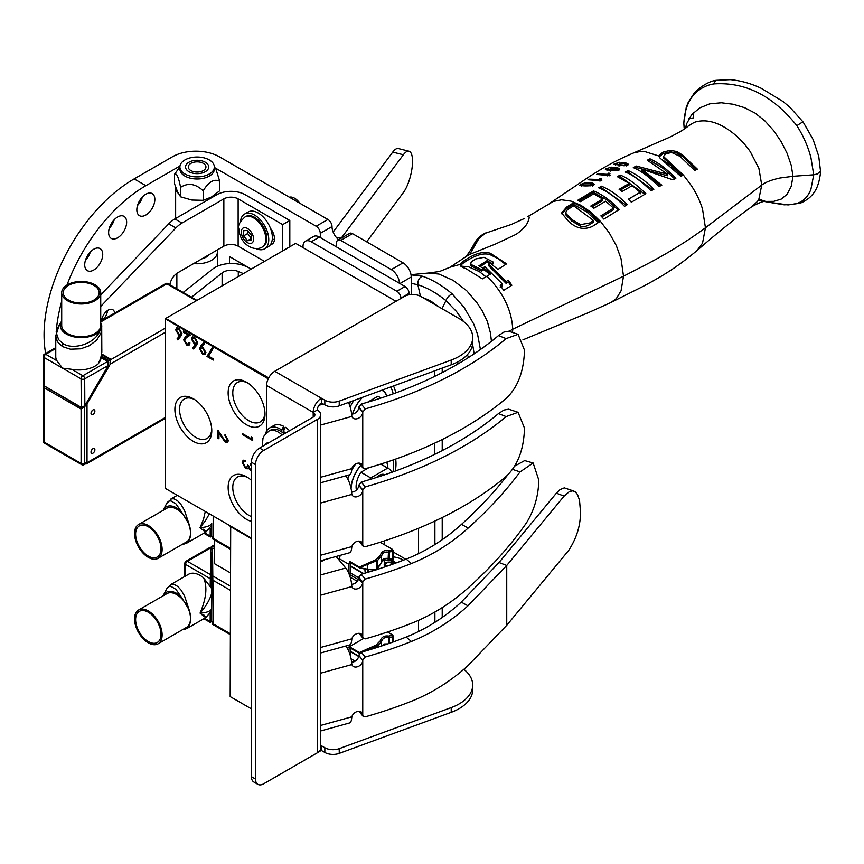 <?xml version="1.0" encoding="UTF-8"?>
<svg xmlns="http://www.w3.org/2000/svg" width="864" height="864" viewBox="0 0 864 864"><rect width="100%" height="100%" fill="white"/><g stroke="black" fill="none" stroke-linecap="round" stroke-linejoin="round"><path stroke-width="1.3" d="M272.268 231.012A10.055 5.8 60 0 1 271.75 232.448M335.783 246.532A11.578 6.685 60 0 0 336.636 242.795A5.789 3.348 60 0 1 337.835 240.127A5.789 3.348 60 0 1 340.729 240.419L391.295 269.611A11.578 6.685 60 0 1 399.47 283.306M399.902 283.554L411.232 277.009A11.578 6.685 -120 0 0 403.034 262.829L352.48 233.636A5.789 3.348 -120 0 0 349.585 233.356L337.835 240.127M321.116 238.064A11.578 6.685 60 0 1 320.263 233.345L332.003 226.562A11.578 6.685 -120 0 0 338.612 239.684M215.093 167.886L316.159 226.238A5.789 3.348 60 0 1 320.263 233.345M229.489 263.552L229.489 256.565L251.176 269.093M332.003 226.562A5.789 3.348 -120 0 0 327.91 219.456L219.391 156.805A33.221 19.181 0 0 0 172.411 156.805L134.147 178.902L145.886 185.674A127.386 73.548 120 0 0 67.014 284.99M241.229 263.347L241.229 264.751M109.296 228.258A12.733 7.355 120 0 0 114.232 219.715M126.641 222.178A12.733 7.355 -60 0 1 121.079 234.997A12.733 7.355 -60 0 1 111.272 238.41A12.733 7.355 -60 0 1 108.626 232.578A12.733 7.355 -60 0 1 114.188 219.758A12.733 7.355 -60 0 1 124.006 216.346A12.733 7.355 -60 0 1 126.641 222.178M137.506 205.492A12.733 7.355 120 0 0 142.43 196.96M154.85 199.422A12.733 7.355 -60 0 1 149.288 212.242A12.733 7.355 -60 0 1 139.471 215.654A12.733 7.355 -60 0 1 136.836 209.822A12.733 7.355 -60 0 1 142.387 197.003A12.733 7.355 -60 0 1 152.204 193.59A12.733 7.355 -60 0 1 154.85 199.422M85.385 260.507A12.733 7.355 120 0 0 90.32 251.964M102.73 254.426A12.733 7.355 -60 0 1 97.178 267.246A12.733 7.355 -60 0 1 87.361 270.659A12.733 7.355 -60 0 1 84.715 264.827A12.733 7.355 -60 0 1 90.277 252.007A12.733 7.355 -60 0 1 100.094 248.594A12.733 7.355 -60 0 1 102.73 254.426M411.232 277.009L411.232 294.527M45.662 353.484A127.386 73.548 -60 0 1 134.147 178.902M61.7 301.298A127.386 73.548 120 0 0 56.192 331.949M145.886 185.674L179.982 165.996M458.082 361.714L456.754 364.64M438.21 306.493L430.348 300.715L422.496 297.421M480.427 349.51L477.587 334.336L473.699 323.935L464.227 307.606L452.153 293.846C449.302 295.196 447.228 297.443 445.921 300.607L456.484 311.472L463.504 321.484M472.586 344.11L474.142 353.83M442.033 308.696L445.921 300.607C436.482 292.939 427.129 287.658 417.852 284.764L412.484 283.586A55.922 32.13 -119.9 0 0 411.232 283.457M573.696 205.816L569.765 208.235C566.914 209.736 565.639 211.507 565.963 213.538L571.666 219.467L580.586 224.629L589.604 223.031L593.536 220.504L573.696 205.816M565.963 215.028L565.801 212.695L565.963 215.028L571.666 220.979L580.586 226.217C582.746 227.189 585.749 226.66 589.604 224.64L589.604 223.031M688.954 118.454L693.252 117.936L693.824 112.363M767.75 202.079L784.08 204.822L790.927 204.628L796.9 203.429C803.293 201.474 807.959 196.787 810.896 189.389L813.726 174.798L793.012 176.288L791.219 186.343L787.115 194.314L781.175 199.13L773.68 201.366L764.294 201.431M684.148 128.088L683.813 122.98L686.254 107.255L688.284 102.244L693.814 93.744C695.088 90.936 707.735 80.914 716.483 80.309L730.35 79.65C740.966 80.644 751.378 83.592 761.573 88.484L783.108 101.574L790.128 107.503L803.207 122.126L813.143 139.568L818.726 156.222L820.53 171.234L817.301 173.956L813.726 174.798L810.896 157.453C807.959 146.383 803.293 135.799 796.9 125.701C801.295 122.634 803.369 121.554 803.11 122.461M420.466 296.255L417.852 284.764C417.668 280.508 419.191 277.668 422.431 276.221L411.037 274.849M452.153 293.846C442.174 285.433 432.259 279.558 422.431 276.221M485.957 276.804L479.369 271.609L468.709 266.879L460.793 266.08M589.604 224.64L593.536 222.113L593.536 220.504M716.483 80.309L714.571 81.799L713.88 83.905C745.33 81.821 772.999 95.753 796.9 125.701M713.88 83.905L710.672 84.542C693.997 89.284 685.044 102.222 683.813 123.347M758.236 200.308L762.815 201.226M611.798 170.305L612.004 168.566L613.807 168.07L617.954 168.836L617.814 169.625L615.546 169.981L611.798 169.636L612.004 168.566M617.954 168.836L617.814 170.456M620.482 163.696L620.276 164.732L624.013 165.143L626.292 164.819L626.422 164.052L622.274 163.231L620.482 163.696L620.276 165.391M626.292 165.64L626.422 164.052M460.49 266.09C461.182 263.423 472.759 257.018 475.891 256.079C481.334 253.822 486.108 253.379 490.234 254.729L498.506 258.898L505.591 264.503M460.382 265.021L460.49 264.406C459.734 265.799 461.56 267.203 465.977 268.65L482.36 278.867L490.968 273.78L483.991 268.132A453.222 259.988 -60.3 0 1 481.507 269.644L472.1 264.989L470.48 263.39L472.068 261.317L475.686 258.962L484.034 257.332L493.43 262.17L493.43 263.66A538.931 309.15 -60.3 0 1 492.07 264.546M489.953 274.396L483.991 269.622A457.315 262.343 -60.3 0 1 481.507 271.134L472.1 266.512L470.48 264.946L470.48 263.39M487.102 232.384C481.777 234.479 477.814 237.686 475.211 242.006L472.381 247.169L478.958 238.453L476.755 239.879L474.541 243.389M472.381 247.169C468.32 253.843 465.62 257.386 464.281 257.785L467.748 255.528A74.444 64.8 -119.1 0 1 469.735 254.383L478.958 238.453L485.557 233.161L511.51 224.392L524.696 218.354M491.443 341.312L490.439 332.942L487.393 321.527L482.069 310.543L476.95 302.724L466.733 290.736L453.125 280.346L438.977 274.061L428.425 273.024L411.005 274.676M561.665 213.764L566.622 208.591L573.458 204.39L586.688 211.82L598.32 222.577M480.19 266.522L487.048 262.159L487.048 260.669L478.894 265.831L482.717 268.024A454.745 260.863 119.7 0 0 484.888 266.684L502.362 283.943L500.17 285.293L503.701 290.336L511.877 285.239L508.345 280.195L506.142 281.588L488.754 264.352L488.754 265.853L506.142 283.403L508.345 282.01L510.97 285.8M500.17 287.096L502.362 285.757L502.362 283.943M487.048 262.159L489.769 263.704M685.541 128.218L686.524 123.941L691.675 114.631L699.829 107.881L709.83 103.82L721.354 102.784L733.223 104.263L744.552 107.676L755.125 113.13L764.888 120.884L773.68 130.648L781.175 141.642L787.115 153.349L791.208 165.197L793.012 176.288L780.008 178.006C771.617 179.831 765.526 182.185 761.746 185.08L758.894 199.044L757.609 201.301L751.896 206.647C735.88 217.922 717.552 232.6 696.924 250.668L702.529 243.173L705.445 227.772C687.463 241.11 667.462 253.487 645.43 264.935L623.506 276.21L512.741 329.206L512.546 332.402M486.961 276.21C503.118 292.421 511.715 310.09 512.741 329.206L509.144 331.29M660.452 158.587L670.853 165.499L681.934 175.802M659.254 156.773L663.001 153.662L670.27 151.816L676.674 152.993L682.625 156.535L696.427 169.679M663.358 157.669L682.42 175.597M615.546 169.981L615.546 170.618M624.013 165.769L624.013 165.143M588.449 183.287L592.196 184.064L592.304 184.972L581.785 184.907L583.967 183.535L588.449 183.287M592.196 184.064L592.304 185.782M581.785 185.555L581.72 184.345M483.991 269.622L483.991 268.132M481.507 271.134L481.507 269.644M472.1 266.512L472.1 264.989M493.43 262.17A537.484 308.318 -60.3 0 1 490.946 263.758L497.923 269.449L506.574 263.855L490.234 253.206L490.234 254.729M490.234 253.206C484.056 251.554 477.209 252.914 469.681 257.278C463.504 260.842 460.436 263.228 460.49 264.416M469.735 254.383L495.515 244.026L516.229 234.284C521.986 230.202 525.766 226.325 527.569 222.653C529.405 218.419 529.643 216.335 528.282 216.378M460.49 265.583L459.983 264.427L449.971 267.268L464.281 257.785M573.458 204.39L573.458 202.878A33958.429 19889.647 -60.7 0 1 566.622 207.079L561.578 213.008L568.652 221.4C576.137 228.496 584.053 230.159 592.412 226.4L599.249 221.972C591.062 212.771 582.466 206.41 573.458 202.878M566.622 208.591L566.622 207.079M508.345 282.01L508.345 280.195M506.142 283.403L506.142 281.588M488.754 264.352A517.352 296.773 119.7 0 0 490.946 262.958L487.048 260.669M527.958 216.508L553.284 201.452L561.589 199.8L571.028 201.128L580.997 205.319L591.03 212.242L600.664 221.627L609.293 232.956L616.334 245.635L621.043 258.736L623.506 276.21L621.043 290.887L616.334 298.588L611.021 302.443L588.427 312.649L522.914 339.844M688.122 126.144L693.868 122.569A53.341 33.523 59 0 1 695.38 122.008C703.879 119.578 713.038 121.014 722.822 126.317C733.428 132.203 742.608 140.692 750.352 151.772L758.905 168.394L761.746 185.08L705.445 227.772L702.529 209.066C699.106 198.04 693.76 188.082 686.502 179.194L683.489 175.144L663.347 156.362L663.347 157.853M668.617 163.058L668.617 161.557M663.358 158.047L663.358 156.557L665.971 153.652L671.749 152.539L679.86 156.287L694.732 170.381L697.475 169.236L682.625 155.023L676.674 151.502L670.27 150.325L663.001 152.161L659.405 154.937L659.135 156.298L659.923 157.982L680.746 176.31L683.165 175.273M682.625 156.535L682.625 155.023M670.27 151.816L670.27 150.325M659.405 156.427L659.405 154.937M659.124 156.082L644.987 151.632L640.408 151.438L633.452 152.993L668.736 137.624C678.326 132.97 684.731 129.19 687.949 126.295M610.546 171.094L611.55 169.668M618.16 169.441L619.218 169.949M619.013 166.169L620.017 164.786M626.627 164.668L627.674 165.175M599.076 181.051L600.199 179.842A65.934 38.07 60 0 1 600.718 179.928M607.543 175.889L608.677 174.69A66.42 38.34 60 0 1 609.185 174.787M579.02 200.999L593.492 192.434L606.636 199.8L618.322 210.103M601.862 216.886L613.559 209.704L613.559 208.127L600.89 215.881L603.871 219.067L619.283 209.52C610.999 200.75 602.402 194.551 593.492 190.922L577.53 200.394L580.511 201.668L593.73 193.849L602.651 199.044L590.814 206.064A62.294 35.964 60 0 1 593.784 208.267L605.632 201.204L613.559 208.127M591.948 206.885L602.651 200.545L602.651 199.044M600.178 188.46L601.452 187.693L626.27 205.265M618.818 177.325L620.114 176.569L644.89 194.27M620.276 190.145L629.273 184.907L629.273 183.416L619.121 189.335L622.091 191.484L632.254 185.587L640.181 192.326L628.376 199.217L631.357 202.198L645.905 193.709C635.548 183.73 626.951 177.509 620.114 175.068L620.114 176.569M626.789 172.746L628.063 172.022L652.828 189.886M634.759 168.329A717.995 414.526 -60 0 1 636.228 167.53L667.548 175.77L667.548 174.204L636.228 166.028A671.587 387.742 120 0 0 633.28 167.638C640.278 170.294 648.875 176.612 659.07 186.581L661.813 185.177L641.52 168.966L672.862 179.831L675.799 178.492C667.559 169.549 658.962 162.994 650.009 158.814L647.266 160.207L667.548 174.204M648.788 160.931L650.009 160.315L663.196 168.404L674.741 178.967M641.52 168.966L641.52 170.456L660.776 185.706M619.531 169.7L619.531 168.674L617.08 167.616L613.516 167.562L610.826 168.372L610.546 169.474L607.435 169.031L607.306 168.426L611.258 167.098L605.308 169.204M613.516 168.102L613.516 167.562M610.826 170.014L610.826 168.372L610.546 170.143M607.435 169.798L607.306 168.426M606.02 169.592L606.02 168.523C605.005 169.517 606.474 170.046 610.427 170.132L615.697 170.618L619.142 169.992L619.531 168.674L619.142 169.992M627.998 164.938L627.998 163.912L625.558 162.832L621.994 162.724L619.304 163.49L619.013 164.56L615.902 164.074L615.773 163.48L619.726 162.248L613.786 164.214L624.164 165.78L627.62 165.208L627.998 163.912L627.62 165.208M619.304 165.11L619.304 163.49L619.013 165.218M615.902 164.83L615.773 163.48M601.517 178.524A68.029 39.269 -120 0 0 600.199 178.265L599.076 179.474L588.989 179.161L588.038 179.755L601.106 180.749L601.83 180.295L600.718 179.41L601.517 178.524M600.199 179.842L600.199 178.265M599.065 179.41L599.076 180.252M609.995 173.394A68.569 39.593 -120 0 0 608.677 173.124L607.543 174.323L597.456 173.837L596.516 174.431L609.574 175.619L610.308 175.176L609.185 174.28L609.995 173.394M608.677 174.69L608.677 173.124M607.532 174.247L607.543 175.1M593.492 192.434L593.492 190.922M601.452 187.693L601.452 186.192L598.709 187.834C607.532 191.441 616.129 197.608 624.499 206.334L627.242 204.671C618.894 196.009 610.297 189.853 601.452 186.192M620.114 175.068L617.36 176.677L629.273 183.416M640.181 193.892L640.181 192.326M628.063 172.022L628.063 170.521A640.429 369.749 120 0 0 625.32 172.076C632.167 174.571 640.764 180.824 651.11 190.814A469.033 270.799 -60 0 1 653.854 189.335C645.559 180.846 636.962 174.582 628.063 170.521M650.009 160.315L650.009 158.814M636.228 167.53L636.228 166.028M594.248 184.496L593.622 185.285C594.043 183.514 592.553 182.65 589.162 182.693C587.898 182.077 584.982 182.704 580.392 184.561C579.766 186.041 586.969 186.376 593.622 185.285L592.628 184.864M580.392 185.468L580.392 184.561L579.744 185.188M175.651 187.078A20.261 11.696 0 0 0 175.64 187.531A20.261 11.696 0 0 0 178.34 193.374M319.388 237.06A11.578 6.685 -120 0 0 313.6 236.488L305.402 241.218A11.578 6.685 60 0 1 311.202 241.79L319.388 237.06L405.043 286.513L396.846 291.244A5.789 3.348 60 0 1 400.939 298.037A5.789 3.348 -120 0 0 400.972 298.426M409.352 294.743A5.789 3.348 60 0 1 409.126 293.306A5.789 3.348 -120 0 0 405.043 286.513M442.217 368.086L442.217 372.6M442.217 439.538L442.217 450.587M442.217 517.525L442.217 539.698M442.217 607.608L442.217 617.447M305.402 241.218A11.578 6.685 60 0 0 303.005 246.521L303.005 247.612M396.846 291.244L311.202 241.79M193.342 398.779L193.331 398.779A26.082 15.055 -120 0 0 193.331 398.779A26.082 15.055 -120 0 0 174.895 409.428A26.082 15.055 -120 0 0 193.331 441.364A26.082 15.055 -120 0 0 211.777 430.715A26.082 15.055 -120 0 0 193.342 398.779M194.54 399.524A22.777 13.144 -120 0 0 184.529 398.866A22.777 13.144 -120 0 0 180.727 417.031A22.777 13.144 -120 0 0 195.674 437.314A22.777 13.144 -120 0 0 207.295 438.296A22.777 13.144 -120 0 0 211.734 429.3M251.413 480.352A26.06 15.044 -120 0 0 246.564 476.798L246.564 476.798A26.06 15.044 -120 0 0 228.139 487.436A26.06 15.044 -120 0 0 246.564 519.35A26.06 15.044 -120 0 0 251.413 521.402M247.763 477.544A22.777 13.144 -120 0 0 237.74 476.874A22.777 13.144 -120 0 0 233.939 495.04A22.777 13.144 -120 0 0 248.886 515.333A22.777 13.144 -120 0 0 251.413 516.564M246.564 382.244L246.564 382.244A26.06 15.044 -120 0 0 228.139 392.882A26.06 15.044 -120 0 0 246.564 424.796A26.06 15.044 -120 0 0 264.989 414.158A26.06 15.044 -120 0 0 246.564 382.244M247.763 382.99A22.777 13.144 -120 0 0 237.74 382.32A22.777 13.144 -120 0 0 233.939 400.486A22.777 13.144 -120 0 0 248.886 420.779A22.777 13.144 -120 0 0 260.507 421.762A22.777 13.144 -120 0 0 264.946 412.754M350.892 401.576A37.638 21.73 120 0 0 349.294 404.428M395.669 392.936A37.638 21.73 120 0 0 393.455 385.96M347.004 475.481A37.638 21.73 120 0 0 346.453 476.831M395.334 471.053A37.638 21.73 120 0 0 395.658 459.076M213.278 360.072L206.993 356.443L212.371 347.436L213.16 348.397L208.548 356.13L213.278 358.862L213.278 360.072M213.278 359.694L206.993 356.443M207.317 356.249L212.49 347.587M193.504 348.959L192.791 347.911L195.491 344.693L194.432 344.196L191.408 338.958L192.272 336.928L194.594 337.187L197.694 342.565L196.549 345.33L193.504 348.959M193.752 348.656L192.791 347.911M193.126 347.717L195.491 344.693M196.776 341.993L194.551 338.364L192.877 338.191L192.316 339.422L194.627 343.105L196.182 343.31L197.1 341.798L194.551 338.364M196.344 343.202L197.1 341.798M194.875 338.18L193.061 338.105M195.826 344.509L194.767 344.012L191.732 338.764L192.445 336.841M177.779 339.876L177.077 338.828L179.777 335.621L178.718 335.124L175.684 329.875L176.558 327.856L178.88 328.104L181.969 333.482L180.824 336.258L177.779 339.876M178.027 339.574L177.077 338.828M177.401 338.645L179.777 335.621M181.051 332.91L178.826 329.292L177.152 329.108L176.602 330.34L178.902 334.022L180.468 334.228L181.386 332.726L178.826 329.292M180.619 334.12L181.386 332.726M179.15 329.098L177.347 329.022M180.101 335.426L179.042 334.93L176.008 329.692L176.72 327.769M251.413 470.977L248.195 468.061L247.32 468.839L245.506 468.493L242.201 462.51L243.13 460.264L245.214 460.307L245.214 461.365L243.81 461.484L243.248 463.136L245.419 467.381L246.791 467.478L247.579 465.005L248.627 465.61L250.301 469.595L251.413 469.584M251.413 470.761L250.29 470.653M250.625 470.47L248.519 467.878L247.32 468.839L245.506 468.493M248.519 467.878L247.644 468.644M245.83 468.31L242.201 462.51M242.536 462.316L243.302 460.177M245.549 461.182L243.81 461.484M246.942 467.37L247.882 465.178M251.413 465.512L250.657 464M251.413 466.236L250.333 464.778L250.333 463.72L251.413 464.81M268.229 378.81L165.197 318.73L165.197 488.322L251.413 538.088M395.993 301.298L295.693 243.389L165.726 318.427L268.704 377.881M434.376 454.518L434.376 443.297M434.376 376.531L434.376 370.958M165.197 319.334L165.726 318.427M251.413 708.869L230.18 696.611L230.688 526.133L165.197 488.322M224.975 435.769L224.975 434.711L228.388 440.521L227.556 442.541L225.342 442.336L218.948 433.296L218.948 438.793L217.901 438.188L217.901 430.164L225.266 441.223L227.34 439.862L224.975 435.769L225.299 434.916M227.696 442.444L225.342 442.336M225.677 442.141L218.948 433.296M218.948 438.415L217.901 438.188M218.225 437.994L218.225 430.715M226.832 441.245L227.664 439.668L225.299 435.575M252.688 438.383L252.688 440.564L242.471 434.668L242.471 433.609L251.64 438.901L251.64 437.087L252.688 438.383M252.688 440.186L242.471 434.668M251.64 438.901L251.964 437.497M242.795 434.484L242.795 433.804M189.961 342.976L188.957 345.244L186.635 344.984L183.546 339.692L185.609 336.658L188.168 334.984L183.416 332.24L183.416 331.031L190.35 335.038L186.397 337.63L184.464 340.135L186.678 343.807L188.341 344.012L189.043 342.446L189.961 342.976M189.119 345.136L186.635 344.984M186.959 344.801L183.546 339.692M183.87 339.509L185.933 336.463L188.168 334.984M188.492 334.789L183.416 332.24M183.74 332.046L183.74 331.214M188.492 343.894L189.335 342.619M203.85 342.522L204.584 343.537L201.744 346.691L202.813 347.22L205.945 352.523L205.081 354.521L202.694 354.262L199.53 348.808L200.707 346.021L203.85 342.522M200.448 349.412L202.738 353.084L204.476 353.268L205.027 352.058L202.651 348.332L201.031 348.106L200.448 349.412M204.617 353.16L205.362 351.864L202.651 348.332M202.975 348.149L201.204 348.03M205.232 354.413L203.018 354.078L199.854 348.613L201.031 345.838L203.926 342.619M393.152 459.961A34.279 19.786 -60 0 1 392.99 471.895M347.76 479.012A34.279 19.786 -60 0 1 349.434 474.811L320.684 482.76M351.648 470.34A34.279 19.786 -60 0 1 355.709 463.957M360.698 465.318A26.168 15.109 120 0 0 350.957 487.955M387.893 468.137A26.168 15.109 120 0 0 386.878 462.089M351.076 488.538A25.942 14.98 -60 0 1 360.785 465.426M386.694 462.154A25.942 14.98 -60 0 1 387.731 468.04M380.722 464.087L387.709 468.115A18.803 10.854 -60 0 1 388.616 468.547A18.803 10.854 -60 0 1 391.705 472.36M376.51 477.468A11.578 6.685 -60 0 1 384.869 474.736M369.716 479.574A18.803 10.854 -60 0 1 370.732 477.922L387.709 468.115M356.422 490.072A18.803 10.854 -60 0 1 360.904 472.252L370.732 477.922M360.904 472.252L368.734 467.726M390.506 387.05A34.279 19.786 -60 0 1 393.174 393.844M350.179 406.998A34.279 19.786 -60 0 1 353.84 400.486M362.221 397.418A26.168 15.109 120 0 0 352.48 414.05M386.932 396.036A26.168 15.109 120 0 0 382.471 390.312A26.168 15.109 120 0 0 382.126 390.118M352.642 414.029A25.942 14.98 -60 0 1 362.524 397.31M382.363 390.517L381.845 390.215A25.942 14.98 -60 0 1 382.363 390.517A25.942 14.98 -60 0 1 386.748 396.101M367.492 402.257L377.881 396.263A18.803 10.854 -60 0 1 378.788 396.695L381.078 398.012M377.881 396.263L380.97 398.045M418.522 620.363L418.522 631.552M347.123 648.011L363.388 638.615M230.18 572.746L214.628 563.771L214.628 540.076M230.18 526.414L251.413 538.672M353.009 636.498L352.156 638.01M434.894 622.339L434.894 612.025M434.894 544.536L434.894 521.046M418.522 528.282L418.522 553.662M203.602 614.682C207.533 619.013 206.356 618.494 200.059 613.116C206.345 598.493 207.522 586.753 203.602 577.886L210.179 586.624L210.827 547.787L187.391 561.319A2.549 1.469 120 0 0 185.587 564.44L210.179 578.642L211.734 578.264L211.734 621.68L213.311 622.436M212.512 552.02L211.734 552.474L211.734 575.586L211.734 552.474M211.734 580.284L212.512 580.727M213.181 622.512L213.181 581.256M212.512 549.191L211.734 549.644L211.734 546.394L214.628 544.73M211.734 610.816L205.783 617.609L186.948 628.484L189.011 625.784A23.069 13.316 -120 0 0 190.62 618.57A23.069 13.316 -120 0 0 189.011 609.487L181.062 596.689A20.974 12.107 -120 0 0 163.166 595.674A20.974 12.107 -120 0 0 163.091 595.847M181.062 596.689L175.921 589.324L170.932 586.354L168.836 586.624L167.162 588.017L163.166 595.674M189.011 609.487L184.507 595.901L181.084 590.112L177.833 586.505L174.02 584.302L171.536 584.269L166.514 589.064M203.602 577.886A23.069 13.316 -120 0 0 188.557 574.279L170.543 584.68M211.734 578.264L211.734 575.586A0.907 0.745 0 0 0 210.827 574.841L187.391 561.319A2.549 1.469 -120 0 0 186.116 561.19L210.373 547.182L211.734 548.532A0.907 0.745 0 0 0 210.827 547.787L210.179 548.154M211.734 608.969C210.092 611.41 206.204 612.792 200.059 613.116C206.183 606.01 210.071 599.303 211.734 592.996L211.734 608.969M211.734 588.611L210.179 586.624M210.179 613.656L210.179 621.529L210.827 621.896A0.907 0.745 180 0 0 211.734 621.151L210.179 621.529L204.595 618.3M182.65 629.618L183.956 629.532L189.011 625.784M158.08 643.81L186.44 627.426A19.516 11.264 -120 0 0 190.49 618.494A19.516 11.264 -120 0 0 181.969 598.86A19.516 11.264 -120 0 0 166.936 593.622L138.564 610.006A19.516 11.264 -120 0 0 134.525 618.937A19.516 11.264 -120 0 0 143.035 638.572A19.516 11.264 -120 0 0 158.08 643.81A19.516 11.264 -120 0 0 162.119 634.867A19.516 11.264 -120 0 0 153.598 615.233A19.516 11.264 -120 0 0 138.564 610.006M135.616 619.574A17.96 10.368 60 0 1 139.342 611.345A17.96 10.368 60 0 1 153.176 616.162A17.96 10.368 60 0 1 161.017 634.241A17.96 10.368 60 0 1 157.302 642.46A17.96 10.368 60 0 1 143.456 637.654A17.96 10.368 60 0 1 135.616 619.574M230.18 634.532L212.512 624.326L212.512 622.588L213.311 623.052L212.512 548.899L214.628 547.679M350.449 649.134L350.708 651.866L358.7 656.143M350.352 647.698A1.091 0.626 -60 0 1 349.801 647.752L359.51 653.357A1.091 0.626 -60 0 1 359.381 652.536A1.091 0.67 52.1 0 0 359.737 653.033L377.006 646.11L377.006 647.482M349.801 647.752A1.091 0.626 -60 0 1 349.628 646.898A22.615 13.057 -60 0 0 348.97 649.814L347.749 649.112M350.449 656.046L350.449 648.119M348.97 651.726L348.97 649.814M350.449 652.471A23.706 13.684 180 0 1 350.708 651.866L358.646 656.456M349.628 646.898L359.381 652.536L376.445 644.933L377.006 646.11A1.091 0.626 180 0 0 377.6 645.926L377.6 647.287M367.146 648.842A1.091 0.551 75.9 0 0 367.384 649.663L367.384 650.452M393.368 641.909L393.12 636.8A1.091 1.069 40.7 0 0 392.418 635.71L391.835 634.597L392.418 635.71A22.615 13.057 -60 0 0 388.627 636.077L388.476 637.686C384.804 637.006 382.482 638.345 381.532 641.693A1.091 0.745 3.6 0 0 380.236 640.926L381.208 642.114A21.524 12.42 -60 0 0 377.6 645.926L376.445 644.933A22.615 13.057 -60 0 1 380.236 640.926C381.488 637.049 384.286 635.44 388.627 636.077A1.091 0.778 75.3 0 1 389.2 637.502A21.524 12.42 -60 0 1 392.807 637.146L392.807 642.114M392.418 635.71A1.091 0.864 95.1 0 1 392.807 637.146A1.091 0.626 180 0 0 393.12 636.8L393.12 642.006M387.72 643.907L384.545 643.972L382.212 645.786M203.602 529.211C207.533 533.552 206.356 533.023 200.059 527.645C206.204 527.321 210.092 525.938 211.734 523.498L211.734 536.209L213.311 536.965M213.181 537.041L213.181 516.024M211.734 525.344L205.783 532.138L186.948 543.013L189.011 540.313A23.069 13.316 -120 0 0 190.62 533.099A23.069 13.316 -120 0 0 189.011 524.027L181.062 511.218A20.974 12.107 -120 0 0 163.166 510.203A20.974 12.107 -120 0 0 163.091 510.376M181.062 511.218L175.921 503.852L170.932 500.882L168.836 501.152L167.162 502.546L163.166 510.203M189.011 524.027L184.507 510.43L181.084 504.641L177.833 501.034L174.02 498.83L171.536 498.798L166.514 503.593M209.369 513.821L205.427 520.776L200.059 527.645L203.504 519.329L205.297 511.466M210.179 528.185L210.179 536.058L210.827 536.425A0.907 0.745 180 0 0 211.734 535.68L210.179 536.058L204.595 532.829M182.65 544.147L183.956 544.072L189.011 540.313M158.08 558.338L186.44 541.955A19.516 11.264 -120 0 0 190.49 533.023A19.516 11.264 -120 0 0 181.969 513.389A19.516 11.264 -120 0 0 166.936 508.162L138.564 524.534A19.516 11.264 -120 0 0 134.525 533.466A19.516 11.264 -120 0 0 143.035 553.111A19.516 11.264 -120 0 0 158.08 558.338A19.516 11.264 -120 0 0 162.119 549.396A19.516 11.264 -120 0 0 153.598 529.762A19.516 11.264 -120 0 0 138.564 524.534M135.616 534.103A17.96 10.368 60 0 1 139.342 525.874A17.96 10.368 60 0 1 153.176 530.69A17.96 10.368 60 0 1 161.017 548.77A17.96 10.368 60 0 1 157.302 556.988A17.96 10.368 60 0 1 143.456 552.182A17.96 10.368 60 0 1 135.616 534.103M230.18 549.061L212.512 538.855L212.512 537.116L213.311 537.581L213.311 516.1M336.982 556.243A27.356 15.79 120 0 0 336.733 557.194M350.482 578.2A27.356 15.79 120 0 0 351.421 577.897M351.659 578.027A29.182 16.848 -60 0 1 350.568 578.502M393.217 559.796A1.091 0.886 -171.3 0 0 393.293 559.472L391.554 560.272L393.12 559.116A1.091 0.626 180 0 1 392.807 559.462A14.094 8.143 120 0 0 389.2 558.436L389.2 552.031A21.524 12.42 -60 0 1 392.807 551.675L392.807 559.462A1.091 0.886 -51.9 0 1 391.446 559.926A13.003 7.506 120 0 0 390.938 559.58A13.003 7.506 120 0 0 388.811 558.976M350.449 563.663L350.978 566.179M359.802 567.961A1.091 0.626 -60 0 1 359.381 567.065A1.091 0.67 52.1 0 0 359.737 567.562L377.006 560.639L377.006 568.415L375.57 569.711A19.516 11.264 180 0 1 367.384 569.106L360.104 567.853M350.352 562.226A1.091 0.626 -60 0 1 349.628 561.438A22.615 13.057 -60 0 0 348.97 564.354L339.422 558.835A22.615 13.057 120 0 1 340.254 555.336M348.97 564.354L348.97 572.422A22.615 13.057 -60 0 0 349.628 574.582A1.091 0.626 -60 0 1 350.352 572.951L350.449 562.648M350.449 567A23.706 13.684 180 0 1 350.708 566.395L363.28 573.653M349.628 561.438L359.381 567.065L376.445 559.462L377.006 560.639A1.091 0.626 180 0 0 377.6 560.455L377.6 568.242A1.091 0.626 180 0 1 377.006 568.415L377.417 568.026L377.006 568.415M367.146 563.371A1.091 0.551 75.9 0 0 367.384 564.192L367.524 569.592L359.888 568.037A1.091 1.091 0 0 1 359.554 567.907L349.801 562.28M388.12 558.986L388.476 552.215C384.804 551.534 382.482 552.874 381.532 556.222A1.091 0.745 3.6 0 0 380.236 555.455L381.208 556.643A21.524 12.42 -60 0 0 377.6 560.455L376.445 559.462A22.615 13.057 -60 0 1 380.236 555.455C381.488 551.578 384.286 549.968 388.627 550.606A1.091 0.778 75.3 0 1 389.2 552.031A1.091 0.626 180 0 1 388.476 552.215L388.627 550.606A22.615 13.057 -60 0 1 392.418 550.238L391.835 549.126L392.418 550.238A1.091 1.069 40.7 0 1 393.12 551.34L393.368 558.479A19.516 11.264 180 0 1 393.293 559.472L393.12 551.34A1.091 0.626 180 0 1 392.807 551.675A1.091 0.864 95.1 0 0 392.418 550.238M348.97 572.422L348.17 571.968M388.228 559.04A1.091 0.832 -94.1 0 0 388.508 559.084L388.508 559.084A1.091 0.832 -94.1 0 0 389.2 558.436A1.091 0.626 -0 0 1 388.476 558.619C384.426 557.777 382.104 559.116 381.532 562.637A1.091 0.626 180 0 1 381.208 563.047A14.094 8.143 120 0 0 377.6 568.242L377.6 568.134M381.229 563.09A1.091 0.659 -176.8 0 0 381.532 562.637L381.532 556.222A1.091 0.626 180 0 1 381.208 556.643L381.24 563.35A1.091 1.091 0 0 0 381.532 562.669C383.195 558.749 385.409 557.55 388.174 559.051A1.091 1.091 0 0 0 388.508 559.084L390.938 559.58M380.948 563.339L377.806 568.296A1.091 1.091 0 0 1 377.557 568.609L376.25 569.84M339.422 560.434L339.422 558.835M376.121 569.192L375.559 569.959M365.224 573.091L364.846 569.041M385.722 566.633L384.901 566.244L384.005 560.174L384.977 559.796L390.809 560.768L394.805 563.425M385.247 566.428A4.612 2.668 180 0 1 384.199 564.743A4.612 2.668 180 0 1 385.549 562.853A4.612 2.668 180 0 1 393.25 563.998M393.368 556.891A20.423 11.794 180 0 1 403.261 560.045A20.423 11.794 180 0 1 403.477 560.174L403.261 560.045M369.306 571.882A20.423 11.794 180 0 1 368.528 569.776M368.388 572.162A21.157 12.215 180 0 1 367.686 569.624M387.256 566.104A3.283 1.89 180 0 1 385.538 564.44A3.283 1.89 180 0 1 388.789 562.54A3.283 1.89 180 0 1 392.094 564.408M392.569 564.235A3.769 2.182 -0 0 0 392.256 563.555A3.769 2.182 -0 0 0 388.822 562.259A3.769 2.182 -0 0 0 385.376 563.555A3.769 2.182 -0 0 0 386.77 566.266M384.264 565.186A4.612 2.668 180 0 1 384.61 564.548L385.376 563.555M349.423 474.811A13.9 4.903 74.5 0 0 351.691 469.822L351.886 468.612A6.113 4.504 -39.7 0 1 356.4 463.633A6.113 4.504 -39.7 0 1 361.94 464.432A6.113 4.504 -39.7 0 1 362.75 466.808L363.118 468.234L365.256 468.72A364.824 210.632 180 0 0 506.131 398.434C519.685 385.69 523.498 368.194 524.383 352.976L524.383 349.877L518.076 334.314L506.131 338.602A364.824 210.632 180 0 1 365.256 408.888L362.75 412.193A6.113 4.504 140.3 0 1 358.733 418.111A6.113 4.504 140.3 0 1 352.534 417.625A6.113 4.504 140.3 0 1 351.886 416.405L351.691 415.206A13.9 4.903 74.5 0 0 348.473 402.462M518.076 334.314L508.691 331.214L503.917 332.068L498.485 335.588A355.568 205.286 180 0 1 361.249 404.06L358.744 407.376L362.75 412.193L362.75 466.808L359.748 463.19M363.118 468.234L358.927 463.115M351.605 414.115A6.113 4.504 140.3 0 0 358.744 407.376M320.684 560.747L349.423 552.798A13.9 4.903 74.5 0 0 351.691 547.808L351.886 546.599A6.113 4.504 -39.7 0 1 356.4 541.62A6.113 4.504 -39.7 0 1 361.94 542.419A6.113 4.504 -39.7 0 1 362.75 544.795L363.118 546.221L365.256 546.707A364.824 210.632 180 0 0 506.131 476.431C519.685 463.676 523.498 446.18 524.383 430.963L524.383 427.864L518.076 412.312L506.131 416.588A364.824 210.632 180 0 1 365.256 486.875L362.75 490.18A6.113 4.504 140.3 0 1 358.733 496.098A6.113 4.504 140.3 0 1 352.534 495.612A6.113 4.504 140.3 0 1 351.886 494.392L351.691 493.193A13.9 4.903 74.5 0 0 345.719 475.859L320.684 482.792M518.076 412.312L508.691 409.201L503.917 410.065L498.485 413.575A355.568 205.286 180 0 1 361.249 482.047L358.744 485.363L362.75 490.18L362.75 544.795L359.748 541.188M363.118 546.221L358.927 541.102M351.605 492.102A6.113 4.504 140.3 0 0 358.744 485.363M358.744 578.718L362.75 583.535L358.582 578.761L358.744 577.206L361.184 574.247A356.886 206.042 0 0 0 406.199 559.105C426.406 551.038 444.841 539.449 461.506 524.351C478.926 508.615 494.273 492.21 507.557 475.135M336.139 556.47L345.719 568.004A13.9 4.903 -105.5 0 1 351.691 585.338L351.886 586.548A6.113 4.504 140.3 0 0 352.534 587.768A6.113 4.504 140.3 0 0 358.074 588.557A6.113 4.504 140.3 0 0 362.588 583.589M351.605 584.258A6.113 4.504 140.3 0 0 358.582 578.761M320.684 652.968L349.423 645.019A13.9 4.903 -105.5 0 0 351.691 640.03L351.886 638.809A6.113 4.504 -39.7 0 1 356.4 633.841A6.113 4.504 -39.7 0 1 361.94 634.64A6.113 4.504 -39.7 0 1 362.588 635.85L363.118 638.366L365.256 638.852A366.152 211.399 0 0 0 414.774 621.983C434.344 613.688 452.164 602.305 468.234 587.844C491.281 567.184 510.732 545.454 526.586 522.677C534.492 509.609 538.553 495.364 538.769 479.952L533.131 462.996L520.052 471.917C505.429 491.465 488.138 510.181 468.18 528.055C451.192 543.348 432.27 555.163 411.426 563.522A366.152 211.399 180 0 1 365.256 579.053L362.75 582.023L358.744 577.206M360.86 633.776L362.588 635.85M320.684 561.546A9.029 5.216 0 0 0 324.475 559.71M533.131 462.996L524.675 460.588L514.447 466.236M362.75 635.807L362.75 582.023M345.751 646.034A13.9 4.903 -105.5 0 1 351.691 663.325L351.886 664.535A6.113 4.504 140.3 0 0 352.534 665.744A6.113 4.504 140.3 0 0 358.733 666.23A6.113 4.504 140.3 0 0 362.75 660.312L358.744 655.193L361.249 652.223A349.996 202.068 0 0 0 406.134 637.06C426.319 628.949 444.69 617.296 461.257 602.122L499.025 562.518L506.736 565.477L467.975 605.804C451.084 621.173 432.227 633.064 411.394 641.466L406.134 637.06M351.605 662.234A6.113 4.504 140.3 0 0 358.744 655.495L358.744 655.193M320.684 730.955L349.423 723.006A13.9 4.903 -105.5 0 0 351.691 718.016L351.886 716.807A6.113 4.504 -39.7 0 1 356.4 711.828A6.113 4.504 -39.7 0 1 361.94 712.627A6.113 4.504 -39.7 0 1 362.75 715.003L363.118 716.353L365.256 716.839A359.262 207.414 0 0 0 415.606 699.559C434.797 691.243 452.25 679.936 467.975 665.636L506.736 625.309L506.736 565.477L564.095 496.12L556.384 493.16L499.025 562.518M362.75 660.01L365.256 657.05A359.262 207.414 0 0 0 411.394 641.466M506.736 625.309L568.652 550.454C576.828 537.894 580.759 524.837 580.446 511.272L579.539 500.364L577.562 494.64L575.51 492.037L572.8 490.838L569.495 491.508L564.095 496.12M573.988 491.13L564.3 487.858L559.98 489.64L556.384 493.16M266.576 431.082L266.576 385.463A11.578 6.685 -60 0 1 274.763 371.282L404.406 296.438A11.578 6.685 180 0 1 420.79 296.438L459.13 318.568A46.321 26.741 0 0 1 472.705 337.478L472.705 342.209A46.321 26.741 180 0 1 451.213 364.792L339.239 405.842L339.239 401.112A11.578 6.685 180 0 1 324.842 400.194L324.842 404.924A11.578 6.685 0 0 0 339.239 405.842M324.842 404.924L321.386 402.937A5.789 3.348 120 0 0 317.293 410.022A11.578 6.685 180 0 1 320.684 414.752A11.578 6.685 180 0 1 317.293 419.483L263.693 450.425L259.6 448.06A11.578 6.685 120 0 0 251.413 462.24L251.413 776.682A11.578 6.685 120 0 0 253.811 781.985L257.904 784.35A11.578 6.685 -60 0 1 255.506 779.047L251.413 776.682M339.239 753.376L339.239 748.656A11.578 6.685 180 0 1 324.842 747.738L324.842 752.458A11.578 6.685 0 0 0 339.239 753.376L451.213 712.325A46.321 26.741 0 0 0 472.705 689.742L472.705 685.022A46.321 26.741 0 0 0 463.838 669.287M324.842 752.458L321.386 750.47L321.386 745.74L324.842 747.738M339.239 401.112L451.213 360.061A46.321 26.741 0 0 0 472.705 337.478M320.684 414.752L320.684 748.105A11.578 6.685 180 0 1 317.293 752.836L263.693 783.778A11.578 6.685 -60 0 1 257.904 784.35M251.413 462.24L255.506 464.605L255.506 779.047M255.506 464.605A11.578 6.685 -60 0 1 263.693 450.425M317.293 410.022L313.2 412.387A5.789 3.348 180 0 1 314.896 414.752A5.789 3.348 180 0 1 313.2 417.118L259.6 448.06M320.684 746.075A5.789 3.348 120 0 0 321.386 745.74L320.684 745.33M321.386 750.47A11.578 6.685 -60 0 1 319.194 751.388M313.2 417.118L313.2 412.387A11.578 6.685 -60 0 1 321.386 398.207L324.842 400.194M274.763 371.282L321.386 398.207L321.386 402.937M339.239 748.656L451.213 707.594A46.321 26.741 0 0 0 472.705 685.022M336.571 237.697A21.524 12.42 60 0 1 341.086 238.259M265.496 433.901A21.524 12.42 60 0 1 269.503 428.026A21.524 12.42 60 0 1 281.826 430.078L283.565 426.254L283.565 431.104M269.503 428.026L273.629 425.639A21.524 12.42 60 0 1 283.565 426.254M289.58 430.747A21.524 12.42 60 0 0 285.217 427.205L283.478 431.33L283.478 433.318M281.826 432.022L281.826 430.078M283.478 431.33A21.524 12.42 60 0 1 285.455 433.134M282.215 435.002A19.148 11.059 -120 0 0 271.588 430.315A19.148 11.059 -120 0 0 268.78 431.179L270.691 430.078A19.148 11.059 60 0 1 273.499 429.214A19.148 11.059 60 0 1 284.126 433.901M208.732 254.891A12.604 7.279 180 0 1 207.306 256.349A12.604 7.279 180 0 1 202.025 258.768M217.091 250.063A20.261 11.696 180 0 1 217.393 252.061A20.261 11.696 180 0 1 193.666 263.596M191.452 297.238L222.113 272.938A11.578 6.685 180 0 1 238.291 271.48L243.356 273.607M183.157 292.453L212.76 269.006A23.166 13.37 180 0 1 245.117 266.069L248.216 267.376M408.953 151.2L398.315 148.554A23.166 7.474 104 0 0 392.731 152.118L403.369 154.764A23.166 7.474 -76 0 1 408.953 151.2A23.166 7.474 -76 0 1 412.042 168.134A23.166 7.474 -76 0 1 403.369 192.586L366.66 241.834M392.731 152.118L333.148 232.06M403.369 154.764L341.312 238.021M264.514 261.392L238.14 246.164A10.098 5.832 0 0 0 223.852 246.164L177.8 272.754A11.578 6.685 120 0 0 169.808 284.753M100.732 306.407L175.867 227.966A23.166 13.37 -60 0 1 182.002 223.052L223.852 198.882A10.098 5.832 180 0 1 238.14 198.882L282.679 224.608L282.679 250.906M101.628 320.576A9.266 5.346 -60 0 1 105.98 311.796A9.266 5.346 -60 0 1 112.763 309.679A9.266 5.346 -60 0 1 114.642 313.06M182.002 223.052L174.863 218.927A23.166 13.37 120 0 0 168.728 223.852L175.867 227.966M174.863 218.927L216.713 194.767A20.196 11.664 180 0 1 245.279 194.767L289.818 220.482L289.818 246.78M100.732 294.829L168.728 223.852M272.322 238.745L273.445 239.393A11.578 6.685 -120 0 0 274.428 239.89M270.497 228.366A11.578 6.685 60 0 1 272.095 244.091A11.578 6.685 60 0 1 270.497 244.598M102.503 320.069A9.266 5.346 120 0 0 107.514 310.532M289.818 220.482L282.679 224.608M107.752 361.379L109.458 359.651M109.728 359.359L101.639 354.694M108.4 360.266L101.444 356.249M86.454 403.218L84.694 406.976L84.694 463.439A2.549 1.469 180 0 1 81.086 463.439L43.945 441.99L43.945 387.612L43.297 385.106M84.694 406.976L81.086 409.061L43.945 387.612M81.086 409.061L81.086 463.439A2.549 1.469 -60 0 0 81.616 464.605A2.549 2.549 0 0 0 84.164 464.605A2.549 1.469 60 0 0 84.694 463.439L86.756 462.24L86.756 403.402M86.756 462.24A2.549 1.469 60 0 1 86.227 463.417L84.164 464.605M61.7 321.041A20.974 12.107 0 0 0 61.592 321.192L57.791 327.521L56.581 333.655L58.644 339.692L63.061 343.634C72.932 350.168 94.37 344.315 99.76 331.139L101.693 325.328L100.732 322.672M61.592 321.192A20.974 12.107 0 0 0 72.587 336.517A20.974 12.107 0 0 0 99.76 331.139M43.2 384.383L43.2 356.378A2.549 1.469 0 0 0 43.945 357.415L44.14 386.23L43.589 385.528L81.086 407.257L84.694 405.918L108.281 365.418L84.694 378.864A2.549 1.469 180 0 1 81.086 378.864L62.521 368.14L56.862 360.709A23.069 13.316 0 0 1 55.76 356.638L55.76 335.837L57.424 341.788L62.521 346.615L70.405 349.207L80.73 348.818L89.489 345.654L96.714 340.135L101.002 333.18L101.768 326.225M43.2 356.378A2.549 2.549 0 0 1 44.474 354.164A2.549 1.469 60 0 1 45.749 354.294A2.549 1.469 120 0 0 43.945 357.415L62.521 368.14L71.777 369.317A23.069 13.316 0 0 0 98.269 363.809L100.721 358.204L101.822 352.145L101.693 325.328M101.898 349.888L100.624 360.234L98.269 363.809M108.13 365.332L107.492 361.53L82.89 375.732L71.777 369.317M61.7 292.723L61.7 325.48A19.516 11.264 0 0 0 67.414 333.439A19.516 11.264 0 0 0 88.679 335.891A19.516 11.264 0 0 0 100.732 325.48L100.732 292.723A19.516 11.264 0 0 0 95.018 284.753A19.516 11.264 0 0 0 73.753 282.312A19.516 11.264 0 0 0 61.7 292.723A19.516 11.264 0 0 0 67.414 300.683A19.516 11.264 0 0 0 88.679 303.124A19.516 11.264 0 0 0 100.732 292.723M68.515 300.056A17.96 10.368 180 0 1 63.256 292.723A17.96 10.368 180 0 1 74.336 283.133A17.96 10.368 180 0 1 93.917 285.39A17.96 10.368 180 0 1 99.176 292.723A17.96 10.368 180 0 1 88.085 302.303A17.96 10.368 180 0 1 68.515 300.056M165.197 332.381L110.333 364.057L110.333 359.888L109.577 359.456L110.376 358.992L101.714 353.992M110.333 364.057L86.756 404.287M85.46 463.86A2.549 1.469 60 0 0 86.486 463.86A2.549 1.469 60 0 0 87.016 462.694L87.016 404.438M92.945 409.979A2.732 1.577 -60 0 1 94.316 409.849A2.732 1.577 -60 0 1 94.316 413.003A2.732 1.577 -60 0 1 91.584 414.58A2.732 1.577 -60 0 1 91.163 412.387A2.732 1.577 -60 0 1 92.945 409.979M92.945 448.697A2.732 1.577 -60 0 1 94.316 448.556A2.732 1.577 -60 0 1 94.316 451.721A2.732 1.577 -60 0 1 91.584 453.298A2.732 1.577 -60 0 1 91.163 451.105A2.732 1.577 -60 0 1 92.945 448.697M196.398 300.715L166.039 283.403M109.577 359.456L108.27 361.724M92.254 410.53L91.141 412.452M92.254 449.248L91.141 451.17M188.352 167.53A8.824 5.098 180 0 1 190.89 163.361A8.824 5.098 180 0 1 203.364 163.361A8.824 5.098 180 0 1 200.956 171.558A8.824 5.098 180 0 1 188.352 167.53M174.528 174.29L174.528 183.773L177.552 191.776L180.576 196.83L191.884 200.048L203.18 200.318L211.453 197.024L219.726 190.771L219.726 181.278C214.218 178.492 208.699 181.678 203.18 190.836C195.653 183.697 188.114 182.531 180.576 187.337C178.556 177.012 176.537 172.66 174.528 174.29L179.896 166.925M213.764 169.538A17.226 9.947 0 0 0 214.348 166.968A17.226 9.947 0 0 0 199.379 157.108A17.226 9.947 0 0 0 180.49 164.387A17.226 9.947 0 0 0 179.896 166.968A17.226 9.947 0 0 0 194.875 176.828A17.226 9.947 0 0 0 213.764 169.538M214.348 166.968L214.348 169.052A17.226 9.947 180 0 1 213.764 171.623A17.226 9.947 180 0 1 194.875 178.913A17.226 9.947 180 0 1 179.896 169.052L179.896 166.968M214.348 166.925L215.86 168.88L219.726 181.278M203.18 200.318L203.18 190.836M194.13 173.426A11.588 6.685 0 0 0 208.321 165.229A11.588 6.685 0 0 0 188.935 162.238A11.588 6.685 0 0 0 194.13 173.426M180.576 196.83L180.576 187.337M256.014 248.584A20.056 11.578 -120 0 0 264.6 248.832L268.207 246.748A20.056 11.578 -120 0 0 268.207 223.582A20.056 11.578 -120 0 0 248.152 211.993L244.544 214.078A20.056 11.578 -120 0 0 240.462 221.638M264.6 248.832A20.056 11.578 -120 0 0 264.6 225.666A20.056 11.578 -120 0 0 244.544 214.078M244.922 217.015L245.905 216.454A17.323 10.001 60 0 1 248.443 215.665A17.323 10.001 60 0 1 264.287 228.452A17.323 10.001 60 0 1 263.228 246.456L262.256 247.028A17.323 10.001 -120 0 0 264.2 231.077A17.323 10.001 -120 0 0 247.46 216.238A17.323 10.001 -120 0 0 244.922 217.015C239.663 221.94 237.622 225.806 238.81 228.636C239.911 245.192 254.718 251.856 262.256 247.028M243.605 230.742L247.482 230.396L251.348 235.202L251.348 240.365L247.482 240.71L243.605 235.894L243.605 230.742M247.979 231.012L247.633 233.572L251.5 238.388M247.633 233.572L243.605 235.894M251.348 238.475L247.482 240.71M289.364 197.208A12.398 7.16 60 0 1 299.797 203.224M340.729 240.419L352.48 233.636M327.91 219.456L316.159 226.238M403.034 262.829L391.295 269.611M469.541 356.843L466.744 355.342M796.9 203.429L799.222 203.31C801.295 203.126 804.708 201.258 809.46 197.726C814.126 193.158 818.996 188.168 820.789 170.24M571.666 220.979L571.666 219.467M580.586 226.217L580.586 224.629M676.674 152.993L676.674 151.502M663.001 153.662L663.001 152.161M585.533 185.738L585.533 185.09M590.026 185.998L590.026 185.393M617.08 168.383L617.08 167.616M625.558 163.588L625.558 162.832M621.994 163.264L621.994 162.724M409.126 293.306L400.939 298.037M405.81 559.267L393.368 552.085M214.628 545.594L211.734 547.258M185.587 575.996L185.587 564.44A2.549 1.469 180 0 1 184.842 563.404A2.549 2.549 0 0 1 186.116 561.19M230.18 590.188L212.512 579.982M212.512 623.462L230.18 633.668M230.18 586.019L212.512 575.813M351.108 658.854L355.136 661.176M351.486 661.122L353.095 662.051M389.2 643.399L389.2 637.502A1.091 0.626 180 0 1 388.476 637.686L388.476 643.648M381.532 646.013L381.532 641.693A1.091 0.626 180 0 1 381.208 642.114L381.208 646.121M212.512 537.991L230.18 548.197M384.426 544.73L384.426 540.886M350.946 566.168L363.712 573.534L351 566.222M367.74 569.408L375.527 570.175M350.352 572.951L358.744 577.789M349.628 574.582L358.301 579.582M358.744 407.03L362.75 411.858M362.75 467.154L359.424 463.147M506.131 338.602L498.485 335.588M361.249 404.06L365.256 408.888M318.946 405.281L323.352 404.06M320.684 425.045L351.886 416.405M351.886 468.612L320.684 477.241M358.744 485.017L362.75 489.845M362.75 545.141L359.424 541.134M506.131 416.588L498.485 413.575M361.249 482.047L365.256 486.875M320.684 503.032L351.886 494.392M351.886 546.599L320.684 555.228M351.886 586.548L320.684 595.177M320.684 647.449L351.886 638.809M345.719 568.004L320.684 574.938M359.5 633.366L362.75 637.286M512.449 469.336L520.052 471.917M461.506 524.351L468.18 528.055M411.426 563.522L406.199 559.105M361.184 574.247L365.256 579.053M358.744 655.495L362.75 660.312L362.75 715.003L359.748 711.396M351.886 664.535L320.684 673.164M320.684 725.436L351.886 716.807M467.975 605.804L461.257 602.122M365.256 657.05L361.249 652.223M359.5 711.353L362.75 715.273M451.213 360.061L451.213 364.792M317.293 752.836L317.293 419.483M313.2 412.387L266.576 385.463M451.213 707.594L451.213 712.325M265.388 444.722A9.806 5.67 60 0 1 268.283 442.627A9.806 5.67 60 0 1 269.006 442.627M222.113 272.938L222.113 285.865M238.291 271.48L238.291 276.523M223.852 198.882L223.852 246.164M272.171 240.127L273.445 239.393M238.14 198.882L238.14 246.164M43.2 385.96L43.2 440.953A2.549 1.469 0 0 0 43.945 441.99A2.549 1.469 -60 0 0 44.474 443.167L81.616 464.605M81.281 407.678L81.281 407.678C81.54 408.607 82.728 408.046 84.845 406.004L84.694 378.864A2.549 1.469 -120 0 0 82.89 375.732A2.549 1.469 -60 0 0 81.086 378.864L81.281 407.678L44.593 386.186M56.862 360.709L45.749 354.294L55.76 348.516M84.845 406.004L108.281 365.418C108.983 362.545 108.875 361.238 107.946 361.487L101.164 357.88M63.061 343.634A7.29 4.212 120 0 0 62.521 346.615M166.957 283.716L100.732 321.959M110.333 359.888L165.197 328.212M87.016 462.694L165.197 417.55M252.796 235.073A8.683 5.011 60 0 1 250.549 243.464A8.683 5.011 60 0 1 242.158 236.023A8.683 5.011 60 0 1 244.404 227.642A8.683 5.011 60 0 1 252.796 235.073M799.168 203.332L788.076 204.93L767.729 202.068M758.84 199.174L766.195 201.604M768.755 202.273L764.165 201.442M751.907 206.636C762.08 200.966 764.899 201.42 764.554 201.409M611.55 169.139L611.55 170.737M618.16 169.182L618.16 170.737M620.017 164.236L620.017 165.845M626.627 164.398L626.627 165.942M428.425 273.024L439.506 271.512L449.971 267.268M581.364 186.451L581.364 184.702M592.628 186.116L592.628 184.55M696.902 250.679C677.182 266.879 665.042 274.655 643.604 286.114L611.032 302.432M606.982 170.467L606.982 168.75M615.449 165.499L615.449 163.793M600.718 180.976L600.718 179.41M609.185 175.835L609.185 174.28M550.109 203.105L589.604 176.44C607.025 165.337 616.561 160.304 633.452 152.993M175.64 187.531L175.64 218.484M216.162 193.806L216.162 195.08M384.458 474.865L383.486 474.304M388.616 468.547L380.83 464.054M184.842 576.428L184.842 563.404M211.734 621.151L210.373 622.501L203.85 618.732M186.948 628.484L183.956 629.532M212.512 562.874L211.734 564.775M393.368 636.217L392.504 634.856L387.547 632.005M386.662 644.274L384.296 644.479L382.417 645.71M358.7 656.111L350.946 651.64M177.304 495.31L170.543 499.208M211.734 535.68L210.373 537.03L203.85 533.261M186.948 543.013L183.956 544.072M384.696 544.882L384.696 540.799M393.368 550.746L392.504 549.396L380.149 542.257M357.296 581.288L350.19 577.184M392.04 560.498A1.091 1.091 0 0 0 393.293 559.58L393.368 558.479M389.686 559.138L396.23 562.907M367.664 569.614L367.664 572.378M392.256 563.555L392.742 564.181M363.118 638.366L359.122 633.56M363.118 716.353L359.111 711.526M268.78 431.179L264.179 435.737L262.948 438.383L262.278 446.515M341.539 237.989L340.664 238.129M217.393 266.263L217.393 252.061M176.861 288.814L176.861 273.359M43.2 440.953A2.549 2.549 0 0 0 44.474 443.167M107.946 361.487L101.218 357.599M44.474 354.164L55.76 347.652M55.76 335.837L59.346 324.648M86.486 463.86L165.197 418.414M196.938 300.402L167.335 283.316L166.147 283.316L100.732 321.095"/></g></svg>
